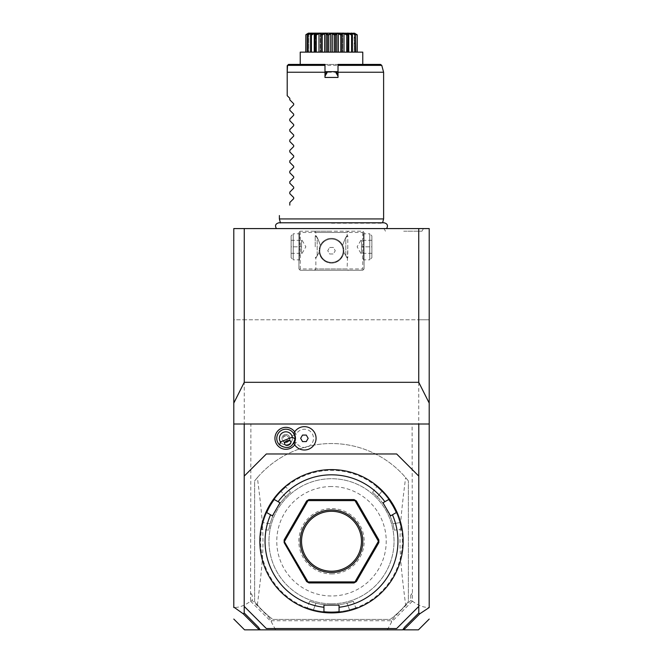 <?xml version="1.0" encoding="UTF-8"?>
<svg xmlns="http://www.w3.org/2000/svg" width="663" height="663" viewBox="0 0 663 663"><rect width="100%" height="100%" fill="white"/><g stroke="black" fill="none" stroke-linecap="round" stroke-linejoin="round"><path stroke-width="0.5" stroke-dasharray="3.31 2.49" d="M244.257 228.578L233.79 228.578L233.79 319.773L244.257 319.773L233.79 319.773L233.79 607.532C239.434 607.565 245.02 605.435 250.556 601.159L250.896 424.005L418.743 424.005L412.104 424.005L412.444 601.159C417.98 605.435 423.566 607.565 429.21 607.532L429.21 228.578L244.257 228.578L244.257 319.773L418.743 319.773L418.743 424.005M331.5 228.578L386.579 228.578L331.5 228.578M403.709 228.578L423.458 228.578L403.709 228.578M429.21 424.005L233.79 424.005M418.792 606.396L418.792 476.117L396.64 453.964L266.36 453.964L244.208 476.117L244.208 606.396L266.36 628.549L396.64 628.549L418.792 606.396M294.712 444.84A10.948 10.948 0 0 0 296.146 442.204A9.116 9.116 0 0 0 310.06 445.486A9.116 9.116 0 0 0 310.06 431.182A9.116 9.116 0 0 0 296.146 434.464L293.958 433.121A11.677 11.677 0 0 1 311.718 429.243A11.677 11.677 0 0 1 311.718 447.426A11.677 11.677 0 0 1 293.958 443.539L296.146 442.204M294.712 431.828A10.948 10.948 0 0 1 296.146 434.464M331.5 603.794A62.537 62.537 0 0 1 268.963 541.257A62.537 62.537 0 0 1 331.5 478.719A62.537 62.537 0 0 1 394.037 541.257A62.537 62.537 0 0 1 331.5 603.794A62.537 62.537 0 0 1 268.963 541.257A62.537 62.537 0 0 1 331.5 478.719A62.537 62.537 0 0 1 394.037 541.257A62.537 62.537 0 0 1 331.5 603.794M331.5 612.131A70.875 70.875 0 0 0 402.375 541.257A70.875 70.875 0 0 0 331.5 470.382A70.875 70.875 0 0 0 260.625 541.257A70.875 70.875 0 0 0 331.5 612.131M331.5 612.91A71.654 71.654 0 0 0 403.154 541.257A71.654 71.654 0 0 0 331.5 469.603A71.654 71.654 0 0 0 259.846 541.257A71.654 71.654 0 0 0 331.5 612.91M339.928 612.413A71.654 71.654 0 0 0 349.716 610.557C358.824 607.739 358.824 607.739 349.716 610.557A71.654 71.654 0 0 1 339.928 612.413L339.058 611.642L339.058 605.095L331.5 605.095A63.839 63.839 0 0 0 347.097 603.164C355.161 600.753 355.161 600.753 347.097 603.164C355.161 600.753 355.161 600.753 347.097 603.164A63.839 63.839 0 0 1 315.903 603.164A63.839 63.839 0 0 0 331.5 605.095L323.942 605.095L323.942 611.642L323.072 612.413A71.654 71.654 0 0 1 313.284 610.557L313.483 609.803A70.875 70.875 0 0 0 323.859 611.717A70.875 70.875 0 0 1 313.483 609.803C305.436 607.358 305.436 607.358 313.483 609.803C305.436 607.358 305.436 607.358 313.483 609.803L313.284 610.557L308.113 608.99M382.41 490.827L381.855 491.382A70.875 70.875 0 0 1 388.7 499.405A70.875 70.875 0 0 0 381.855 491.382L382.41 490.827A71.654 71.654 0 0 1 388.908 498.377A71.654 71.654 0 0 0 382.41 490.827L381.822 490.247M372.531 492.352L377.23 486.087M378.822 487.454L379.592 488.142M379.634 488.175L381.001 489.443M400.725 522.767L400.626 522.378A71.654 71.654 0 0 0 397.344 512.98A71.654 71.654 0 0 1 400.626 522.378L402.018 528.544M402.143 529.24L394.369 530.168M401.621 526.497L401.148 524.416M339.141 611.717A70.875 70.875 0 0 0 349.517 609.803C357.564 607.358 357.564 607.358 349.517 609.803C357.564 607.358 357.564 607.358 349.517 609.803L347.097 603.164L349.517 609.803A70.875 70.875 0 0 1 339.141 611.717M262.374 522.378L263.128 522.585A70.875 70.875 0 0 1 266.659 512.648A70.875 70.875 0 0 0 263.128 522.585L262.374 522.378A71.654 71.654 0 0 1 265.656 512.98A71.654 71.654 0 0 0 262.374 522.378L262.158 523.182M262.167 523.157L261.96 523.961M261.968 523.944L261.462 526.115M268.631 530.168L260.857 529.24M261.239 527.176L261.454 526.165M280.872 490.545L280.59 490.827A71.654 71.654 0 0 0 274.092 498.377A71.654 71.654 0 0 1 280.59 490.827L285.231 486.543M285.712 486.136L286.051 485.863L285.944 486.965L290.469 492.352M283.656 487.91L282.098 489.36M307.408 608.742L306.248 608.319L307.259 607.855L309.662 601.25M309.215 609.363L311.337 610.018M313.284 610.557A71.654 71.654 0 0 0 323.072 612.413M274.092 498.377L274.3 499.405A70.875 70.875 0 0 1 281.145 491.382A70.875 70.875 0 0 0 274.3 499.405L279.993 502.794L276.214 509.341A63.839 63.839 0 0 0 270.09 523.811A63.839 63.839 0 0 1 285.687 496.794C291.803 491.018 291.803 491.018 285.687 496.794C291.803 491.018 291.803 491.018 285.687 496.794A63.839 63.839 0 0 0 276.214 509.341L272.435 515.88L266.766 512.607L265.656 512.98M263.128 522.585C261.222 530.773 261.222 530.773 263.128 522.585C261.222 530.773 261.222 530.773 263.128 522.585L270.09 523.811C268.142 531.999 268.142 531.999 270.09 523.811C268.142 531.999 268.142 531.999 270.09 523.811L263.128 522.585M280.59 490.827L281.145 491.382C287.286 485.631 287.286 485.631 281.145 491.382C287.286 485.631 287.286 485.631 281.145 491.382L280.59 490.827M306.646 581.592L284.145 542.607L284.145 539.906L306.646 500.921L308.991 499.562L354.009 499.562L356.354 500.921L378.855 539.906L378.855 542.607L356.354 581.592L354.009 582.951L308.991 582.951L306.646 581.592M388.908 498.377L388.675 499.521L383.007 502.794L390.565 515.88L396.341 512.648A70.875 70.875 0 0 1 399.872 522.585C401.778 530.773 401.778 530.773 399.872 522.585C401.778 530.773 401.778 530.773 399.872 522.585A70.875 70.875 0 0 0 396.341 512.648L397.344 512.98M386.786 509.341A63.839 63.839 0 0 0 377.313 496.794C371.197 491.018 371.197 491.018 377.313 496.794C371.197 491.018 371.197 491.018 377.313 496.794A63.839 63.839 0 0 1 392.91 523.811A63.839 63.839 0 0 0 386.786 509.341M381.855 491.382C375.714 485.631 375.714 485.631 381.855 491.382C375.714 485.631 375.714 485.631 381.855 491.382L377.313 496.794L381.855 491.382M400.626 522.378L399.872 522.585L400.626 522.378M392.91 523.811C394.858 531.999 394.858 531.999 392.91 523.811C394.858 531.999 394.858 531.999 392.91 523.811L399.872 522.585L392.91 523.811M331.5 571.224A29.968 29.968 0 0 1 301.532 541.257A29.968 29.968 0 0 1 331.5 511.289A29.968 29.968 0 0 1 361.468 541.257A29.968 29.968 0 0 1 331.5 571.224M331.5 573.934A32.669 32.669 0 0 0 364.169 541.257A32.669 32.669 0 0 0 331.5 508.587A32.669 32.669 0 0 0 298.831 541.257A32.669 32.669 0 0 0 331.5 573.934M315.903 603.164C307.839 600.753 307.839 600.753 315.903 603.164C307.839 600.753 307.839 600.753 315.903 603.164L313.483 609.803L315.903 603.164M404.778 626.999L402.706 629.85M250.556 601.159L271.333 621.886L275.609 629.85L403.817 629.85M387.391 629.85L391.667 621.886L412.444 601.159M412.104 593.368L410.803 595.101L412.444 593.368M410.803 595.101L410.803 600.471L412.311 601.242M418.743 228.578L418.743 319.773L429.21 319.773L244.257 319.773L244.257 424.005M275.609 629.85L259.183 629.85M410.803 600.471L394.502 616.772L391.526 620.734L271.474 620.734L268.498 616.772L252.197 600.471L252.197 595.101L250.556 593.368M252.197 600.471L250.689 601.242M252.197 595.101L250.896 593.368M412.104 424.005L250.896 424.005M257.385 604.938C264.844 545.574 264.844 536.939 257.385 477.575L254.633 480.932L254.633 601.581L257.385 604.938A97.71 97.71 0 0 0 272.874 619.424L390.126 619.424A97.71 97.71 0 0 0 408.367 601.581L408.367 480.932L408.367 601.581L405.615 604.938A97.71 97.71 0 0 1 390.126 619.424L272.874 619.424A97.71 97.71 0 0 1 254.633 601.581L254.633 480.932A97.71 97.71 0 0 1 408.367 480.932L405.615 477.575C398.156 536.939 398.156 545.574 405.615 604.938M394.502 616.772L391.203 621.405L391.667 621.886M391.203 621.405L391.526 620.734M271.333 621.886L271.474 620.734M268.498 616.772L271.797 621.405M260.294 629.85L258.222 626.999M257.385 477.575A97.71 97.71 0 0 1 405.615 477.575M331.5 486.534A54.722 54.722 0 0 0 276.778 541.257A54.722 54.722 0 0 0 331.5 595.979A54.722 54.722 0 0 0 386.222 541.257A54.722 54.722 0 0 0 331.5 486.534M299.577 231.835L300.231 231.18L362.769 231.18L364.07 232.481L364.07 268.963L362.769 270.264L300.231 270.264L298.93 268.963L298.93 232.481L299.577 231.835L300.231 232.481L362.769 232.481L363.423 231.835L362.769 231.18L300.231 231.18L298.93 232.481L298.93 268.963L300.231 270.264L362.769 270.264L364.07 268.963L364.07 232.481L363.423 231.835M331.5 231.18L314.56 231.18L331.5 231.18M298.93 246.818L298.93 233.136L298.93 246.818M331.5 270.264L348.44 270.264L331.5 270.264M364.07 246.818L364.07 233.136L364.07 246.818M362.769 232.481L362.769 268.963L300.231 268.963L300.231 232.481M300.231 268.963L299.577 269.617M331.5 263.103A12.373 12.373 0 0 0 343.873 250.722A12.373 12.373 0 0 0 331.5 238.349A12.373 12.373 0 0 0 319.127 250.722A12.373 12.373 0 0 0 331.5 263.103A12.373 12.373 0 0 0 343.873 250.722A12.373 12.373 0 0 0 331.5 238.349C336 238.224 339.713 240.553 342.638 245.327C344.636 239.534 346.136 236.343 347.13 235.746C346.285 236.086 344.785 239.277 342.638 245.327C344.636 239.534 346.136 236.343 347.13 235.746C346.285 236.086 344.785 239.277 342.638 245.327L343.243 246.818L342.638 245.327C339.713 240.553 336 238.224 331.5 238.349C327 238.224 323.287 240.553 320.362 245.327C323.287 240.553 327 238.224 331.5 238.349A12.373 12.373 0 0 0 319.127 250.722A12.373 12.373 0 0 0 331.5 263.103C338.196 262.507 342.29 258.877 343.79 252.213L343.243 246.818L343.79 252.213C342.29 258.877 338.196 262.507 331.5 263.103C324.804 262.507 320.71 258.877 319.21 252.213C314.85 259.838 314.85 259.838 319.21 252.213C314.85 259.838 314.85 259.838 319.21 252.213L319.757 246.818L319.21 252.213C320.71 258.877 324.804 262.507 331.5 263.103M362.769 268.963L363.423 269.617M348.44 231.18L347.13 232.481L331.5 232.481L347.13 232.481L347.13 235.738L347.785 235.738L347.785 246.818L347.785 235.738L345.829 237.694L345.829 255.935L347.785 257.89L347.785 246.818L347.13 268.963L315.87 268.963L347.13 268.963L348.44 270.264M343.79 252.213C348.15 259.838 348.15 259.838 343.79 252.213C348.15 259.838 348.15 259.838 343.79 252.213M331.5 232.481L315.87 232.481L331.5 232.481M320.362 245.327C318.364 239.534 316.864 236.343 315.87 235.746C316.715 236.086 318.215 239.277 320.362 245.327C318.364 239.534 316.864 236.343 315.87 235.746C316.715 236.086 318.215 239.277 320.362 245.327L319.757 246.818L320.362 245.327M315.215 246.818L315.215 235.738L315.215 246.818M314.56 270.264L315.87 268.963L315.87 257.89L315.215 257.89L317.171 255.935L317.171 237.694L315.215 235.738L315.87 235.738L315.87 232.481L314.56 231.18M331.5 262.399A11.677 11.677 0 0 1 319.823 250.722A11.677 11.677 0 0 1 331.5 239.053A11.677 11.677 0 0 1 343.177 250.722A11.677 11.677 0 0 1 331.5 262.399A11.677 11.677 0 0 1 319.823 250.722A11.677 11.677 0 0 1 331.5 239.053A11.677 11.677 0 0 1 343.177 250.722A11.677 11.677 0 0 1 331.5 262.399M329.619 247.465L333.381 247.465L335.263 250.722L333.381 253.979L329.619 253.979L327.737 250.722L329.619 247.465L333.381 247.465L335.263 250.722L333.381 253.979L329.619 253.979L327.737 250.722L329.619 247.465M317.171 255.935L317.171 237.694M345.829 255.935L345.829 237.694M364.07 260.493L363.423 259.846L363.423 233.79L363.423 259.846L369.772 259.846L369.772 233.79L371.885 235.904L371.885 257.725L371.885 235.904M364.07 233.136L363.423 233.79L369.772 233.79L369.772 259.846L371.885 257.725M371.885 246.818L371.885 240.304L371.885 253.332L371.885 246.818L361.468 246.818L361.468 240.304L360.887 240.304L361.468 240.304L361.468 253.332L360.887 253.332L361.468 253.332L361.468 246.818L371.885 246.818M371.885 240.304L361.468 240.304L371.885 240.304M371.885 253.332L361.468 253.332L371.885 253.332M360.887 253.332L357.125 246.818L360.887 240.304M298.93 260.493L299.577 259.846L299.577 233.79L299.577 259.846L293.228 259.846L293.228 233.79L291.115 235.904L291.115 257.725L291.115 235.904M298.93 233.136L299.577 233.79L293.228 233.79L293.228 259.846L291.115 257.725M291.115 246.818L291.115 240.304L291.115 253.332L291.115 246.818L301.532 246.818L301.532 240.304L302.113 240.304L301.532 240.304L301.532 253.332L302.113 253.332L301.532 253.332L301.532 246.818L291.115 246.818M291.115 240.304L301.532 240.304L291.115 240.304M291.115 253.332L301.532 253.332L291.115 253.332M302.113 253.332L305.875 246.818L302.113 240.304M291.944 435.906A6.514 6.514 0 0 1 288.322 444.376A6.514 6.514 0 0 1 279.852 440.754A6.514 6.514 0 0 1 283.474 432.284A6.514 6.514 0 0 1 291.944 435.906A6.514 6.514 0 0 0 283.474 432.284A6.514 6.514 0 0 0 279.852 440.754A6.514 6.514 0 0 0 288.322 444.376A6.514 6.514 0 0 0 291.944 435.906L294.364 434.945A9.116 9.116 0 0 1 289.292 446.796A9.116 9.116 0 0 1 277.432 441.724A9.116 9.116 0 0 1 282.504 429.864A9.116 9.116 0 0 1 294.364 434.945M302.519 441.591L306.281 441.591L308.162 438.334L306.281 435.077L302.519 435.077L300.637 438.334L302.519 441.591M289.118 440.555L289.648 439.453A3.912 3.912 0 0 0 289.532 436.876A3.912 3.912 0 0 1 289.109 440.564M283.963 441.724L285.115 442.163A3.912 3.912 0 0 1 282.272 439.784A3.912 3.912 0 0 0 283.963 441.724L283.3 440.597L283.3 436.735A3.257 2.304 -21.8 0 1 284.841 435.69A3.257 2.304 158.2 0 1 286.681 435.384L289.341 438.168L289.648 439.453M286.681 435.384L283.3 436.735M282.272 439.784A3.912 3.912 0 0 1 284.444 434.704A3.912 3.912 0 0 1 289.532 436.876A3.912 3.912 0 0 0 284.444 434.704A3.912 3.912 0 0 0 282.272 439.784M288.919 440.812A3.912 3.912 0 0 1 287.352 441.964M331.5 223.224L382.468 223.224L331.5 223.224M383.612 218.931L279.388 218.931M383.612 72.234L287.203 72.234L287.203 95.687M300.231 64.419L362.769 64.419L338.014 64.419L338.014 77.447L324.986 77.447L324.986 64.419M326.801 71.944L324.986 71.679M338.014 71.679L336.216 71.96M300.231 52.137L362.769 52.137M334.227 52.137L327.481 52.137L334.227 52.137L334.227 35.056L334.749 34.716L332.635 33.465M327.481 52.137L321.008 52.137L327.481 52.137L327.481 35.056L327.994 34.716L328.773 35.056L328.773 52.137M321.008 52.137L315.248 52.137L321.008 52.137L321.008 35.056L321.439 34.609M315.248 52.137L307.375 52.137L315.323 52.137L315.663 34.716L316.292 35.056L316.292 52.137M307.375 52.137L305.792 52.137L308.859 52.137L307.375 52.137L307.375 35.056L308.726 33.689M305.792 52.137L307.856 52.137L305.792 52.137L305.792 35.056L307.856 33.54L307.856 52.137L308.237 33.216M335.519 52.137L341.992 52.137L335.519 52.137L335.519 35.056L336.879 33.54L336.879 52.137M341.992 52.137L347.752 52.137L341.992 52.137L341.992 35.056L342.655 33.54L342.655 52.137L342.655 33.54L343.989 33.54L343.989 52.137M347.752 52.137L355.625 52.137L347.677 52.137L347.901 34.6L347.901 52.137M355.625 52.137L357.208 52.137L354.141 52.137L355.625 52.137L355.625 35.056L354.141 33.54L354.141 52.137L354.539 33.929M357.208 52.137L355.144 52.137L357.208 52.137M335.519 35.056L334.749 34.716M336.879 33.54L338.362 33.54L338.362 52.137M338.362 33.54L340.782 35.056L340.782 52.137M340.782 35.056L341.271 34.716L340.351 34.203M341.992 35.056L341.271 34.716M343.989 33.54L346.708 35.056L346.708 52.137M346.708 35.056L347.752 35.056L347.677 33.54L347.677 52.137L347.677 33.54L348.763 33.54L348.763 52.137M348.763 33.54L351.597 35.056L351.597 52.137L351.597 33.54L352.36 33.54L352.36 52.137L352.36 34.932M351.597 35.056L351.597 34.559M351.539 33.813L351.929 34.716M352.086 34.716L352.401 52.137M352.401 35.056L351.597 33.54L351.597 52.137M352.36 33.54L355.119 35.056L355.119 52.137M355.119 35.056L354.141 34.145M353.992 33.399L355.327 34.716M355.434 34.716L354.274 33.689M354.539 33.54L357.034 35.056L357.034 52.137M357.034 35.056L355.144 33.705M357.208 35.056L355.144 33.54L357.142 34.716C353.752 32.578 353.752 32.578 357.142 34.716L357.108 34.716M355.144 52.137L354.763 33.216M316.292 35.056L319.011 33.54L320.345 33.78M312.165 34.203L311.071 34.716L311.403 35.056L315.323 33.54L315.099 52.137M308.859 34.145L307.881 35.056L311.403 33.54L311.403 52.137L311.403 33.54L310.599 35.056L310.599 52.137M310.64 34.932L310.64 33.54M307.856 33.705L305.892 34.716L308.859 33.54L308.859 52.137L308.859 33.54L307.375 35.056L308.933 33.481M305.892 34.716L307.856 33.54L307.856 52.137M305.966 35.056L305.966 52.137M307.881 35.056L307.881 52.137M310.599 35.056L311.461 33.796M311.403 35.056L311.403 52.137M314.237 33.54L314.237 52.137M319.011 33.54L319.011 52.137M320.345 33.54L320.345 52.137L320.337 33.664L321.008 35.056M322.218 52.137L322.218 35.056L321.489 34.716M322.218 35.056L324.638 33.54L324.638 52.137M324.638 33.54L326.121 33.54L326.121 52.137M326.121 33.54L327.481 35.056M328.773 35.056L330.729 33.54L330.729 52.137M330.729 33.54L332.271 33.54L332.271 52.137M332.271 33.54L334.227 35.056M331.425 33.216L328.251 34.716M353.387 33.805L352.501 33.44M352.07 33.299L351.572 33.225M347.644 33.274L347.313 33.763M343.691 33.291L342.995 33.225M339.506 33.788L338.636 33.432M338.536 33.399L337.973 33.258M337.111 33.258L335.205 34.501M323.9 33.15L322.806 33.15M327.083 33.854L326.428 33.44M326.362 33.407L325.326 33.225M324.787 33.307L324.041 33.548M323.652 33.714L322.724 34.169M322.657 34.203L322.019 34.551M321.315 34.343L320.991 33.796M320.337 33.291L319.823 33.216M318.107 33.68L317.013 34.153M316.889 34.219L316.226 34.534M315.696 34.377L315.687 33.805M315.397 33.291L314.743 33.249M312.779 33.929L312.281 34.153M310.499 33.44L310.011 33.631M380.521 64.419L288.504 64.419L287.543 65.38L381.78 65.38M289.806 205.124L289.806 202.522M293.692 198.643L293.692 197.533M289.806 193.654L289.806 192.096M293.692 188.217L293.692 187.115M289.806 183.237L289.806 181.679M293.692 177.8L293.692 176.689M289.806 172.811L289.806 171.253M293.692 167.374L293.692 166.272M289.806 162.385L289.806 160.836M293.692 156.949L293.692 155.846M289.806 151.968L289.806 150.41M293.692 146.531L293.692 145.421M289.806 141.542L289.806 139.984M293.692 136.106L293.692 135.003M289.806 131.117L289.806 129.567M293.692 125.68L293.692 124.578M289.806 120.699L289.806 119.141M293.692 115.263L293.692 114.152M289.806 110.273L289.806 108.715M293.692 104.837L293.692 103.735M289.806 99.848L289.806 98.29M403.709 231.18L421.95 231.18L403.709 231.18M285.687 496.794L281.145 491.382L285.687 496.794M356.752 608.319L355.741 607.855L353.338 601.25M289.341 438.168L290.775 441.749M283.3 440.597L284.734 444.177M280.416 222.793L280.532 223.224L278.874 222.793L384.126 222.793L382.468 223.224L382.584 222.793M354.067 33.481L354.896 34.368L354.067 33.481M421.95 231.18L423.458 228.578M385.468 231.18L383.968 228.578"/><path stroke-width="0.99" d="M233.79 424.005L233.79 228.578L429.21 228.578L429.21 424.005L233.79 424.005L233.79 607.068L243.18 613.764L244.208 612.993L244.208 606.396L266.36 628.549L396.64 628.549L418.792 606.396L418.792 424.005M233.79 607.532L233.79 607.068L233.79 607.532M244.208 612.993L258.222 626.999L260.294 629.85L402.706 629.85L404.778 626.999L418.792 612.993L419.82 613.764L429.21 607.532L429.21 424.005M418.792 612.993L418.792 606.396M418.792 476.117L396.64 453.964L266.36 453.964L244.208 476.117L244.208 424.005M294.712 431.828A10.948 10.948 0 0 0 275.733 442.403A10.948 10.948 0 0 0 294.712 444.84M244.208 476.117L244.208 606.396M351.291 610.126L356.752 608.319M339.058 607.267L339.058 611.642L339.928 612.413A71.654 71.654 0 0 1 323.072 612.413L323.942 611.642L323.942 605.095L339.058 605.095L339.058 607.267A66.441 66.441 0 0 0 392.446 514.795L396.234 512.607L397.344 512.98A71.654 71.654 0 0 0 274.092 498.377L274.325 499.521L279.993 502.794L272.435 515.88L270.554 514.795A66.441 66.441 0 0 0 323.942 607.267M382.41 490.827L381.847 490.264M380.976 489.418L376.949 485.863M402.201 529.596L401.621 526.497M339.928 612.413A71.654 71.654 0 0 0 397.344 512.98M323.859 611.717A70.875 70.875 0 0 0 339.141 611.717M270.554 514.795L266.766 512.607L265.656 512.98A71.654 71.654 0 0 0 323.072 612.413M262.374 522.378L262.167 523.157M262.158 523.182L261.968 523.944M261.96 523.961L260.799 529.596M265.656 512.98A71.654 71.654 0 0 1 274.092 498.377M286.051 485.863L283.656 487.91M308.113 608.99L307.408 608.742M306.248 608.319L309.215 609.363M266.659 512.648A70.875 70.875 0 0 1 274.3 499.405M392.446 514.795L390.565 515.88L383.007 502.794L384.888 501.709A66.441 66.441 0 0 0 278.112 501.709M384.888 501.709L388.675 499.521L388.908 498.377M388.7 499.405A70.875 70.875 0 0 1 396.341 512.648M284.145 542.607L306.646 581.592L308.991 582.951L354.009 582.951L356.354 581.592L378.855 542.607L378.855 539.906L356.354 500.921L354.009 499.562L308.991 499.562L306.646 500.921L284.145 539.906L284.145 542.607M284.145 541.257L308.03 581.907L354.97 581.907L378.44 541.257L354.97 500.606L308.03 500.606L284.56 541.257M378.855 541.257L378.44 541.257M331.5 509.988A31.269 31.269 0 0 1 362.769 541.257A31.269 31.269 0 0 1 331.5 572.525A31.269 31.269 0 0 1 300.231 541.257A31.269 31.269 0 0 1 331.5 509.988M331.5 511.289A29.968 29.968 0 0 1 361.468 541.257A29.968 29.968 0 0 1 331.5 571.224A29.968 29.968 0 0 1 301.532 541.257A29.968 29.968 0 0 1 331.5 511.289M403.444 628.831L404.007 629.577L419.82 613.764M404.007 629.577L402.706 629.85M403.817 629.85L418.428 629.85L403.817 629.85M260.294 629.85L244.572 629.85L259.183 629.85L259.556 628.831M243.18 613.764L258.993 629.577M280.457 441.914L292.308 437.166A6.514 6.514 0 0 0 283.474 432.284A6.514 6.514 0 0 0 280.457 441.914L279.703 445.022A9.116 9.116 0 0 1 282.504 429.864A9.116 9.116 0 0 1 294.364 434.945L294.77 434.779A9.555 9.555 0 0 1 293.933 443.506L293.958 443.539M294.77 434.779A9.555 9.555 0 0 0 293.933 433.163L293.958 433.121M293.933 443.506A11.677 11.677 0 0 0 311.709 447.434A11.677 11.677 0 0 0 311.709 429.234A11.677 11.677 0 0 0 293.933 433.163M302.519 441.591L306.281 441.591L308.162 438.334L306.281 435.077L302.519 435.077L300.637 438.334L302.519 441.591M292.308 437.166L295.002 438.898A9.116 9.116 0 0 0 294.364 434.945M279.703 445.022C287.518 449.754 292.615 447.716 295.002 438.898M288.612 445.097A3.257 2.304 158.2 0 0 290.775 441.749A3.257 2.304 158.2 0 0 286.897 440.829A3.257 2.304 158.2 0 0 284.734 444.177A3.257 2.304 158.2 0 0 288.612 445.097M287.352 441.964A3.912 3.912 0 0 1 285.115 442.163L287.352 441.964L289.118 440.555A3.912 3.912 0 0 1 289.093 440.588M233.79 403.096L244.257 382.311L418.743 382.311L418.743 228.578M429.21 403.096L418.743 382.311M244.257 382.311L244.257 228.578M280.416 222.793L279.388 218.931L383.612 218.931L383.612 72.234L338.014 72.234L338.014 77.447L324.986 77.447L324.986 64.419L300.231 64.419L300.231 52.137L362.769 52.137L362.769 64.419M326.801 71.944L324.986 74.844L326.586 72.076L327.638 71.679L324.986 76.179M324.986 71.679L338.014 71.679M338.014 76.179L335.362 71.679L336.414 72.076L338.014 74.844L338.014 73.999M335.362 71.679L327.638 71.679M338.014 65.38L381.78 65.38L380.521 64.419L338.014 64.419L338.014 72.234M336.216 71.96L337.633 74.181M357.208 35.056L357.208 52.137L357.142 34.716C353.752 32.578 353.752 32.578 357.142 34.716L357.034 52.137M357.034 35.056L354.539 33.929M355.327 34.716L352.36 33.54L351.597 33.54L352.086 34.716C350.23 32.578 351.307 32.578 355.327 34.716L355.625 52.137M355.119 35.056L355.119 52.137M352.36 33.54L352.36 34.932M352.401 35.056L352.401 52.137M351.929 34.716L351.597 35.056L348.763 33.54L347.677 33.54L347.752 35.056L347.337 34.716C346.467 32.578 348 32.578 351.929 34.716L352.086 34.716M351.597 35.056L351.597 52.137M348.763 33.54L348.763 52.137M347.901 52.137L347.901 34.6L347.752 52.137M345.083 33.755L347.13 34.716L346.708 35.056L343.989 33.54L342.655 33.54L341.992 35.056L341.511 34.716C341.685 32.578 343.558 32.578 347.13 34.716L347.304 34.385M346.708 35.056L346.708 52.137M343.989 33.54L343.989 52.137M341.992 35.056L341.992 52.137M341.271 34.716L340.782 35.056L338.362 33.54L336.879 33.54L335.519 35.056L335.006 34.716C336.216 32.578 338.304 32.578 341.271 34.716L341.951 33.879M340.782 35.056L340.782 52.137M338.362 33.54L338.362 52.137M336.879 33.54L336.879 52.137M335.519 35.056L335.519 52.137M331.608 33.225L335.205 34.501M334.749 34.716L334.227 35.056L334.227 52.137M334.227 35.056L332.271 33.54L332.271 52.137M332.271 33.54L330.729 33.54L330.729 52.137M330.729 33.54L328.773 35.056L328.773 52.137M328.773 35.056L328.251 34.716L331.425 33.216M327.812 34.526L327.481 35.056L326.121 33.54L324.638 33.54L322.218 35.056L321.729 34.716C324.696 32.578 326.784 32.578 327.994 34.716L328.251 34.716M327.481 35.056L327.481 52.137M326.121 33.54L326.121 52.137M324.638 33.54L324.638 52.137M322.218 35.056L322.218 52.137M321.489 34.716L321.008 35.056L320.345 33.54L319.011 33.54L316.292 35.056L315.87 34.716C319.442 32.578 321.315 32.578 321.489 34.716L322.019 34.551M321.008 35.056L321.008 52.137M319.011 33.54L319.011 52.137M316.292 35.056L316.292 52.137M315.696 34.377L315.248 35.056L315.323 33.54L314.237 33.54L311.403 35.056L311.071 34.716C315 32.578 316.533 32.578 315.663 34.716L316.226 34.534M315.099 52.137L315.099 34.6L315.248 52.137M314.237 33.54L314.237 52.137M311.403 35.056L311.403 52.137M310.914 34.716L311.403 33.54L307.673 34.716C311.693 32.578 312.77 32.578 310.914 34.716L311.071 34.716M310.599 35.056L310.599 52.137M310.64 33.54L310.64 34.932M307.881 35.056L307.881 52.137M308.726 33.689L305.892 34.716C309.729 32.578 310.292 32.578 307.566 34.716L307.673 34.716M308.941 33.465L307.375 35.056L307.375 52.137M305.966 35.056L305.966 52.137M305.792 52.137L305.858 34.716C309.248 32.578 309.248 32.578 305.858 34.716L305.892 34.716M335.536 33.15L327.464 33.15M354.929 33.324L340.194 33.15M339.978 33.15L335.934 33.15M357.108 34.716C353.271 32.578 352.708 32.578 355.434 34.716L354.067 33.481M354.597 33.44L354.183 33.274M351.199 34.368L349.799 33.755M327.066 33.15L323.9 33.15M322.806 33.15L308.361 33.15L307.475 33.697M331.5 33.15L308.361 33.15L331.5 33.15M319.823 33.216L319.152 33.324M313.765 33.531L313.276 33.73M311.337 33.216L310.864 33.316M309.488 33.863L308.859 34.145M308.502 33.399L307.856 33.705M305.858 34.716L307.4 33.738M324.986 65.38L287.543 65.38L288.504 64.419L324.986 64.419M287.543 65.38L287.203 72.234L287.203 65.72M289.806 99.848L293.692 103.735L289.806 99.848L289.806 98.29L287.203 95.687L287.203 72.234L324.986 72.234M293.692 103.735L293.692 104.837L289.806 108.715L293.692 104.837M289.806 110.273L293.692 114.152L289.806 110.273L289.806 108.715M293.692 114.152L293.692 115.263L289.806 119.141L293.692 115.263M289.806 120.699L293.692 124.578L289.806 120.699L289.806 119.141M293.692 124.578L293.692 125.68L289.806 129.567L293.692 125.68M289.806 131.117L293.692 135.003L289.806 131.117L289.806 129.567M293.692 135.003L293.692 136.106L289.806 139.984L293.692 136.106M289.806 141.542L293.692 145.421L289.806 141.542L289.806 139.984M293.692 145.421L293.692 146.531L289.806 150.41L293.692 146.531M289.806 151.968L293.692 155.846L289.806 151.968L289.806 150.41M293.692 155.846L293.692 156.949L289.806 160.836L293.692 156.949M289.806 162.385L293.692 166.272L289.806 162.385L289.806 160.836M293.692 166.272L293.692 167.374L289.806 171.253L293.692 167.374M289.806 172.811L293.692 176.689L289.806 172.811L289.806 171.253M293.692 176.689L293.692 177.8L289.806 181.679L293.692 177.8M289.806 183.237L293.692 187.115L289.806 183.237L289.806 181.679M293.692 187.115L293.692 188.217L289.806 192.096L293.692 188.217M289.806 193.654L293.692 197.533L289.806 193.654L289.806 192.096M293.692 197.533L293.692 198.643L289.806 202.522L293.692 198.643M289.806 205.124C275.7 219.238 275.7 219.238 289.806 205.124C275.7 219.238 275.7 219.238 289.806 205.124L289.806 202.522M287.203 95.687L289.806 98.29M429.21 619.068L418.428 629.85M244.572 629.85L233.79 619.068M276.421 228.578C274.731 225.586 275.551 223.655 278.874 222.793L384.126 222.793C387.449 223.655 388.269 225.586 386.579 228.578M382.584 222.793L383.612 218.931M279.388 218.931L279.388 215.55M381.78 65.38L383.612 72.234"/></g></svg>
